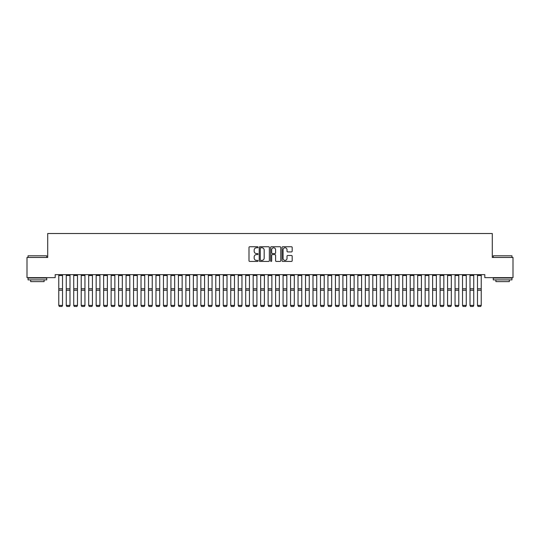 <?xml version="1.0" encoding="UTF-8"?>
<svg xmlns="http://www.w3.org/2000/svg" width="540" height="540" viewBox="0 0 540 540"><rect width="100%" height="100%" fill="white"/><g stroke="black" fill="none" stroke-linecap="round" stroke-linejoin="round"><path stroke-width="0.81" d="M258.039 247.259A0.513 0.513 0 0 0 257.526 246.746L249.723 246.746A0.736 0.736 0 0 0 248.994 247.482L248.994 260.692A0.736 0.736 0 0 0 249.723 261.428L257.526 261.428A0.513 0.513 0 0 0 258.039 260.915A0.513 0.513 0 0 0 257.526 260.395L256.514 260.395A2.349 2.349 0 0 1 254.165 258.046L254.165 256.946A2.349 2.349 0 0 1 256.514 254.597L257.526 254.597A0.513 0.513 0 0 0 258.039 254.084A0.513 0.513 0 0 0 257.526 253.571L256.514 253.571A2.349 2.349 0 0 1 254.165 251.222L254.165 250.121A2.349 2.349 0 0 1 256.514 247.772L257.526 247.772A0.513 0.513 0 0 0 258.039 247.259M291.452 251.924A0.736 0.736 0 0 0 292.181 251.188L292.181 247.482A0.736 0.736 0 0 0 291.452 246.746L282.791 246.746A0.736 0.736 0 0 0 282.056 247.482L282.056 260.692A0.736 0.736 0 0 0 282.791 261.428L291.452 261.428A0.736 0.736 0 0 0 292.181 260.692L292.181 256.216A0.736 0.736 0 0 0 291.452 255.481L287.739 255.481A0.736 0.736 0 0 0 287.01 256.216L287.01 258.437A1.964 1.964 0 0 1 285.046 260.395A1.964 1.964 0 0 1 283.082 258.437L283.082 249.737A1.964 1.964 0 0 1 285.046 247.772A1.964 1.964 0 0 1 287.01 249.737L287.01 251.188A0.736 0.736 0 0 0 287.739 251.924L291.452 251.924M484.812 274.651L55.188 274.651L55.188 277.641L27 277.641L27 257.452L47.709 257.452L47.709 233.523L492.291 233.523L492.291 257.452L513 257.452L513 277.641L484.812 277.641L484.812 274.651M269.359 247.482A0.736 0.736 0 0 0 268.623 246.746L259.963 246.746A0.736 0.736 0 0 0 259.227 247.482L259.227 260.692A0.736 0.736 0 0 0 259.963 261.428L268.623 261.428A0.736 0.736 0 0 0 269.359 260.692L269.359 247.482M271.377 246.746L280.037 246.746A0.736 0.736 0 0 1 280.773 247.482L280.773 260.692A0.736 0.736 0 0 1 280.037 261.428L276.332 261.428A0.736 0.736 0 0 1 275.596 260.692L275.596 255.332A0.736 0.736 0 0 0 274.86 254.597L272.403 254.597A0.736 0.736 0 0 0 271.667 255.332L271.667 260.915A0.513 0.513 0 0 1 271.154 261.428A0.513 0.513 0 0 1 270.641 260.915L270.641 247.482A0.736 0.736 0 0 1 271.377 246.746M260.773 247.772A0.513 0.513 0 0 0 260.26 248.285L260.26 259.882A0.513 0.513 0 0 0 260.773 260.395L261.832 260.395A2.349 2.349 0 0 0 264.182 258.046L264.182 250.121A2.349 2.349 0 0 0 261.832 247.772L260.773 247.772M275.596 249.777A1.964 1.964 0 0 0 273.632 247.813A1.964 1.964 0 0 0 271.667 249.777L271.667 252.841A0.736 0.736 0 0 0 272.403 253.571L274.86 253.571A0.736 0.736 0 0 0 275.596 252.841L275.596 249.777M62.519 275.508L58.779 275.508L58.779 274.664L62.519 274.664L62.519 305.546L61.952 306.477L59.339 306.423L61.952 306.477M59.339 306.477L58.779 305.417L62.519 305.417L61.952 306.423M58.779 275.508L58.779 305.417L59.339 306.423M69.991 275.508L66.251 275.508L66.251 274.664L69.991 274.664L69.991 305.546L69.431 306.477L66.812 306.423L69.431 306.477M66.812 306.477L66.251 305.417L69.991 305.417L69.431 306.423M66.251 275.508L66.251 305.417L66.812 306.423M77.47 275.508L73.73 275.508L73.73 274.664L77.47 274.664L77.47 305.546L76.91 306.477L74.291 306.423L76.91 306.477M74.291 306.477L73.73 305.417L77.47 305.417L76.91 306.423M73.73 275.508L73.73 305.417L74.291 306.423M28.046 255.805L46.737 255.805L28.046 255.805L28.046 257.452M46.737 279.882L28.046 279.882L28.046 278.012L46.737 278.012L46.737 279.882M44.125 279.882L44.125 281.603L30.665 281.603L30.665 279.882M493.263 255.805L511.954 255.805L493.263 255.805L493.263 257.452M511.954 279.882L493.263 279.882L493.263 278.012L511.954 278.012L511.954 279.882M509.335 279.882L509.335 281.603L495.875 281.603L495.875 279.882M84.949 275.508L81.209 275.508L81.209 274.664L84.949 274.664L84.949 305.546L84.389 306.477L81.77 306.423L84.389 306.477M81.77 306.477L81.209 305.417L84.949 305.417L84.389 306.423M81.209 275.508L81.209 305.417L81.77 306.423M92.421 275.508L88.681 275.508L88.681 274.664L92.421 274.664L92.421 305.546L91.861 306.477L89.249 306.423L91.861 306.477M89.249 306.477L88.681 305.417L92.421 305.417L91.861 306.423M88.681 275.508L88.681 305.417L89.249 306.423M99.9 275.508L96.161 275.508L96.161 274.664L99.9 274.664L99.9 305.546L99.34 306.477L96.721 306.423L99.34 306.477M96.721 306.477L96.161 305.417L99.9 305.417L99.34 306.423M96.161 275.508L96.161 305.417L96.721 306.423M107.379 275.508L103.639 275.508L103.639 274.664L107.379 274.664L107.379 305.546L106.819 306.477L104.2 306.423L106.819 306.477M104.2 306.477L103.639 305.417L107.379 305.417L106.819 306.423M103.639 275.508L103.639 305.417L104.2 306.423M114.851 275.508L111.119 275.508L111.119 274.664L114.851 274.664L114.851 305.546L114.291 306.477L111.679 306.423L114.291 306.477M111.679 306.477L111.119 305.417L114.851 305.417L114.291 306.423M111.119 275.508L111.119 305.417L111.679 306.423M122.33 275.508L118.591 275.508L118.591 274.664L122.33 274.664L122.33 305.546L121.77 306.477L119.151 306.423L121.77 306.477M119.151 306.477L118.591 305.417L122.33 305.417L121.77 306.423M118.591 275.508L118.591 305.417L119.151 306.423M129.809 275.508L126.07 275.508L126.07 274.664L129.809 274.664L129.809 305.546L129.249 306.477L126.63 306.423L129.249 306.477M126.63 306.477L126.07 305.417L129.809 305.417L129.249 306.423M126.07 275.508L126.07 305.417L126.63 306.423M137.281 275.508L133.549 275.508L133.549 274.664L137.281 274.664L137.281 305.546L136.721 306.477L134.109 306.423L136.721 306.477M134.109 306.477L133.549 305.417L137.281 305.417L136.721 306.423M133.549 275.508L133.549 305.417L134.109 306.423M144.761 275.508L141.021 275.508L141.021 274.664L144.761 274.664L144.761 305.546L144.2 306.477L141.581 306.423L144.2 306.477M141.581 306.477L141.021 305.417L144.761 305.417L144.2 306.423M141.021 275.508L141.021 305.417L141.581 306.423M152.239 275.508L148.5 275.508L148.5 274.664L152.239 274.664L152.239 305.546L151.679 306.477L149.06 306.423L151.679 306.477M149.06 306.477L148.5 305.417L152.239 305.417L151.679 306.423M148.5 275.508L148.5 305.417L149.06 306.423M159.719 275.508L155.979 275.508L155.979 274.664L159.719 274.664L159.719 305.546L159.151 306.477L156.539 306.423L159.151 306.477M156.539 306.477L155.979 305.417L159.719 305.417L159.151 306.423M155.979 275.508L155.979 305.417L156.539 306.423M167.191 275.508L163.451 275.508L163.451 274.664L167.191 274.664L167.191 305.546L166.631 306.477L164.012 306.423L166.631 306.477M164.012 306.477L163.451 305.417L167.191 305.417L166.631 306.423M163.451 275.508L163.451 305.417L164.012 306.423M174.67 275.508L170.93 275.508L170.93 274.664L174.67 274.664L174.67 305.546L174.109 306.477L171.491 306.423L174.109 306.477M171.491 306.477L170.93 305.417L174.67 305.417L174.109 306.423M170.93 275.508L170.93 305.417L171.491 306.423M182.149 275.508L178.409 275.508L178.409 274.664L182.149 274.664L182.149 305.546L181.589 306.477L178.97 306.423L181.589 306.477M178.97 306.477L178.409 305.417L182.149 305.417L181.589 306.423M178.409 275.508L178.409 305.417L178.97 306.423M189.621 275.508L185.882 275.508L185.882 274.664L189.621 274.664L189.621 305.546L189.061 306.477L186.449 306.423L189.061 306.477M186.449 306.477L185.882 305.417L189.621 305.417L189.061 306.423M185.882 275.508L185.882 305.417L186.449 306.423M197.1 275.508L193.361 275.508L193.361 274.664L197.1 274.664L197.1 305.546L196.54 306.477L193.921 306.423L196.54 306.477M193.921 306.477L193.361 305.417L197.1 305.417L196.54 306.423M193.361 275.508L193.361 305.417L193.921 306.423M204.579 275.508L200.84 275.508L200.84 274.664L204.579 274.664L204.579 305.546L204.019 306.477L201.4 306.423L204.019 306.477M201.4 306.477L200.84 305.417L204.579 305.417L204.019 306.423M200.84 275.508L200.84 305.417L201.4 306.423M212.051 275.508L208.319 275.508L208.319 274.664L212.051 274.664L212.051 305.546L211.491 306.477L208.879 306.423L211.491 306.477M208.879 306.477L208.319 305.417L212.051 305.417L211.491 306.423M208.319 275.508L208.319 305.417L208.879 306.423M219.53 275.508L215.791 275.508L215.791 274.664L219.53 274.664L219.53 305.546L218.97 306.477L216.351 306.423L218.97 306.477M216.351 306.477L215.791 305.417L219.53 305.417L218.97 306.423M215.791 275.508L215.791 305.417L216.351 306.423M227.009 275.508L223.27 275.508L223.27 274.664L227.009 274.664L227.009 305.546L226.449 306.477L223.83 306.423L226.449 306.477M223.83 306.477L223.27 305.417L227.009 305.417L226.449 306.423M223.27 275.508L223.27 305.417L223.83 306.423M234.482 275.508L230.749 275.508L230.749 274.664L234.482 274.664L234.482 305.546L233.921 306.477L231.309 306.423L233.921 306.477M231.309 306.477L230.749 305.417L234.482 305.417L233.921 306.423M230.749 275.508L230.749 305.417L231.309 306.423M241.96 275.508L238.221 275.508L238.221 274.664L241.96 274.664L241.96 305.546L241.4 306.477L238.781 306.423L241.4 306.477M238.781 306.477L238.221 305.417L241.96 305.417L241.4 306.423M238.221 275.508L238.221 305.417L238.781 306.423M249.44 275.508L245.7 275.508L245.7 274.664L249.44 274.664L249.44 305.546L248.879 306.477L246.26 306.423L248.879 306.477M246.26 306.477L245.7 305.417L249.44 305.417L248.879 306.423M245.7 275.508L245.7 305.417L246.26 306.423M256.918 275.508L253.179 275.508L253.179 274.664L256.918 274.664L256.918 305.546L256.351 306.477L253.739 306.423L256.351 306.477M253.739 306.477L253.179 305.417L256.918 305.417L256.351 306.423M253.179 275.508L253.179 305.417L253.739 306.423M264.391 275.508L260.651 275.508L260.651 274.664L264.391 274.664L264.391 305.546L263.831 306.477L261.212 306.423L263.831 306.477M261.212 306.477L260.651 305.417L264.391 305.417L263.831 306.423M260.651 275.508L260.651 305.417L261.212 306.423M271.87 275.508L268.13 275.508L268.13 274.664L271.87 274.664L271.87 305.546L271.31 306.477L268.691 306.423L271.31 306.477M268.691 306.477L268.13 305.417L271.87 305.417L271.31 306.423M268.13 275.508L268.13 305.417L268.691 306.423M279.349 275.508L275.609 275.508L275.609 274.664L279.349 274.664L279.349 305.546L278.788 306.477L276.17 306.423L278.788 306.477M276.17 306.477L275.609 305.417L279.349 305.417L278.788 306.423M275.609 275.508L275.609 305.417L276.17 306.423M286.821 275.508L283.082 275.508L283.082 274.664L286.821 274.664L286.821 305.546L286.261 306.477L283.649 306.423L286.261 306.477M283.649 306.477L283.082 305.417L286.821 305.417L286.261 306.423M283.082 275.508L283.082 305.417L283.649 306.423M294.3 275.508L290.56 275.508L290.56 274.664L294.3 274.664L294.3 305.546L293.74 306.477L291.121 306.423L293.74 306.477M291.121 306.477L290.56 305.417L294.3 305.417L293.74 306.423M290.56 275.508L290.56 305.417L291.121 306.423M301.779 275.508L298.04 275.508L298.04 274.664L301.779 274.664L301.779 305.546L301.219 306.477L298.6 306.423L301.219 306.477M298.6 306.477L298.04 305.417L301.779 305.417L301.219 306.423M298.04 275.508L298.04 305.417L298.6 306.423M309.251 275.508L305.519 275.508L305.519 274.664L309.251 274.664L309.251 305.546L308.691 306.477L306.079 306.423L308.691 306.477M306.079 306.477L305.519 305.417L309.251 305.417L308.691 306.423M305.519 275.508L305.519 305.417L306.079 306.423M316.73 275.508L312.991 275.508L312.991 274.664L316.73 274.664L316.73 305.546L316.17 306.477L313.551 306.423L316.17 306.477M313.551 306.477L312.991 305.417L316.73 305.417L316.17 306.423M312.991 275.508L312.991 305.417L313.551 306.423M324.209 275.508L320.47 275.508L320.47 274.664L324.209 274.664L324.209 305.546L323.649 306.477L321.03 306.423L323.649 306.477M321.03 306.477L320.47 305.417L324.209 305.417L323.649 306.423M320.47 275.508L320.47 305.417L321.03 306.423M331.682 275.508L327.949 275.508L327.949 274.664L331.682 274.664L331.682 305.546L331.121 306.477L328.509 306.423L331.121 306.477M328.509 306.477L327.949 305.417L331.682 305.417L331.121 306.423M327.949 275.508L327.949 305.417L328.509 306.423M339.161 275.508L335.421 275.508L335.421 274.664L339.161 274.664L339.161 305.546L338.6 306.477L335.981 306.423L338.6 306.477M335.981 306.477L335.421 305.417L339.161 305.417L338.6 306.423M335.421 275.508L335.421 305.417L335.981 306.423M346.639 275.508L342.9 275.508L342.9 274.664L346.639 274.664L346.639 305.546L346.079 306.477L343.46 306.423L346.079 306.477M343.46 306.477L342.9 305.417L346.639 305.417L346.079 306.423M342.9 275.508L342.9 305.417L343.46 306.423M354.119 275.508L350.379 275.508L350.379 274.664L354.119 274.664L354.119 305.546L353.552 306.477L350.939 306.423L353.552 306.477M350.939 306.477L350.379 305.417L354.119 305.417L353.552 306.423M350.379 275.508L350.379 305.417L350.939 306.423M361.591 275.508L357.851 275.508L357.851 274.664L361.591 274.664L361.591 305.546L361.031 306.477L358.412 306.423L361.031 306.477M358.412 306.477L357.851 305.417L361.591 305.417L361.031 306.423M357.851 275.508L357.851 305.417L358.412 306.423M369.07 275.508L365.33 275.508L365.33 274.664L369.07 274.664L369.07 305.546L368.51 306.477L365.89 306.423L368.51 306.477M365.89 306.477L365.33 305.417L369.07 305.417L368.51 306.423M365.33 275.508L365.33 305.417L365.89 306.423M376.549 275.508L372.809 275.508L372.809 274.664L376.549 274.664L376.549 305.546L375.988 306.477L373.37 306.423L375.988 306.477M373.37 306.477L372.809 305.417L376.549 305.417L375.988 306.423M372.809 275.508L372.809 305.417L373.37 306.423M384.021 275.508L380.281 275.508L380.281 274.664L384.021 274.664L384.021 305.546L383.461 306.477L380.849 306.423L383.461 306.477M380.849 306.477L380.281 305.417L384.021 305.417L383.461 306.423M380.281 275.508L380.281 305.417L380.849 306.423M391.5 275.508L387.761 275.508L387.761 274.664L391.5 274.664L391.5 305.546L390.94 306.477L388.321 306.423L390.94 306.477M388.321 306.477L387.761 305.417L391.5 305.417L390.94 306.423M387.761 275.508L387.761 305.417L388.321 306.423M398.979 275.508L395.24 275.508L395.24 274.664L398.979 274.664L398.979 305.546L398.419 306.477L395.8 306.423L398.419 306.477M395.8 306.477L395.24 305.417L398.979 305.417L398.419 306.423M395.24 275.508L395.24 305.417L395.8 306.423M406.451 275.508L402.719 275.508L402.719 274.664L406.451 274.664L406.451 305.546L405.891 306.477L403.279 306.423L405.891 306.477M403.279 306.477L402.719 305.417L406.451 305.417L405.891 306.423M402.719 275.508L402.719 305.417L403.279 306.423M413.93 275.508L410.191 275.508L410.191 274.664L413.93 274.664L413.93 305.546L413.37 306.477L410.751 306.423L413.37 306.477M410.751 306.477L410.191 305.417L413.93 305.417L413.37 306.423M410.191 275.508L410.191 305.417L410.751 306.423M421.409 275.508L417.67 275.508L417.67 274.664L421.409 274.664L421.409 305.546L420.849 306.477L418.23 306.423L420.849 306.477M418.23 306.477L417.67 305.417L421.409 305.417L420.849 306.423M417.67 275.508L417.67 305.417L418.23 306.423M428.882 275.508L425.149 275.508L425.149 274.664L428.882 274.664L428.882 305.546L428.321 306.477L425.709 306.423L428.321 306.477M425.709 306.477L425.149 305.417L428.882 305.417L428.321 306.423M425.149 275.508L425.149 305.417L425.709 306.423M436.361 275.508L432.621 275.508L432.621 274.664L436.361 274.664L436.361 305.546L435.8 306.477L433.181 306.423L435.8 306.477M433.181 306.477L432.621 305.417L436.361 305.417L435.8 306.423M432.621 275.508L432.621 305.417L433.181 306.423M443.839 275.508L440.1 275.508L440.1 274.664L443.839 274.664L443.839 305.546L443.279 306.477L440.66 306.423L443.279 306.477M440.66 306.477L440.1 305.417L443.839 305.417L443.279 306.423M440.1 275.508L440.1 305.417L440.66 306.423M451.319 275.508L447.579 275.508L447.579 274.664L451.319 274.664L451.319 305.546L450.752 306.477L448.139 306.423L450.752 306.477M448.139 306.477L447.579 305.417L451.319 305.417L450.752 306.423M447.579 275.508L447.579 305.417L448.139 306.423M458.791 275.508L455.051 275.508L455.051 274.664L458.791 274.664L458.791 305.546L458.231 306.477L455.612 306.423L458.231 306.477M455.612 306.477L455.051 305.417L458.791 305.417L458.231 306.423M455.051 275.508L455.051 305.417L455.612 306.423M466.27 275.508L462.53 275.508L462.53 274.664L466.27 274.664L466.27 305.546L465.71 306.477L463.091 306.423L465.71 306.477M463.091 306.477L462.53 305.417L466.27 305.417L465.71 306.423M462.53 275.508L462.53 305.417L463.091 306.423M473.749 275.508L470.009 275.508L470.009 274.664L473.749 274.664L473.749 305.546L473.189 306.477L470.57 306.423L473.189 306.477M470.57 306.477L470.009 305.417L473.749 305.417L473.189 306.423M470.009 275.508L470.009 305.417L470.57 306.423M481.221 275.508L477.482 275.508L477.482 274.664L481.221 274.664L481.221 305.546L480.661 306.477L478.049 306.423L480.661 306.477M478.049 306.477L477.482 305.417L481.221 305.417L480.661 306.423M477.482 275.508L477.482 305.417L478.049 306.423M62.519 288.785L58.779 288.785M62.519 290.25L58.779 290.25M69.991 288.785L66.251 288.785M69.991 290.25L66.251 290.25M77.47 288.785L73.73 288.785M77.47 290.25L73.73 290.25M84.949 288.785L81.209 288.785M84.949 290.25L81.209 290.25M92.421 288.785L88.681 288.785M92.421 290.25L88.681 290.25M99.9 288.785L96.161 288.785M99.9 290.25L96.161 290.25M107.379 288.785L103.639 288.785M107.379 290.25L103.639 290.25M114.851 288.785L111.119 288.785M114.851 290.25L111.119 290.25M122.33 288.785L118.591 288.785M122.33 290.25L118.591 290.25M129.809 288.785L126.07 288.785M129.809 290.25L126.07 290.25M137.281 288.785L133.549 288.785M137.281 290.25L133.549 290.25M144.761 288.785L141.021 288.785M144.761 290.25L141.021 290.25M152.239 288.785L148.5 288.785M152.239 290.25L148.5 290.25M159.719 288.785L155.979 288.785M159.719 290.25L155.979 290.25M167.191 288.785L163.451 288.785M167.191 290.25L163.451 290.25M174.67 288.785L170.93 288.785M174.67 290.25L170.93 290.25M182.149 288.785L178.409 288.785M182.149 290.25L178.409 290.25M189.621 288.785L185.882 288.785M189.621 290.25L185.882 290.25M197.1 288.785L193.361 288.785M197.1 290.25L193.361 290.25M204.579 288.785L200.84 288.785M204.579 290.25L200.84 290.25M212.051 288.785L208.319 288.785M212.051 290.25L208.319 290.25M219.53 288.785L215.791 288.785M219.53 290.25L215.791 290.25M227.009 288.785L223.27 288.785M227.009 290.25L223.27 290.25M234.482 288.785L230.749 288.785M234.482 290.25L230.749 290.25M241.96 288.785L238.221 288.785M241.96 290.25L238.221 290.25M249.44 288.785L245.7 288.785M249.44 290.25L245.7 290.25M256.918 288.785L253.179 288.785M256.918 290.25L253.179 290.25M264.391 288.785L260.651 288.785M264.391 290.25L260.651 290.25M271.87 288.785L268.13 288.785M271.87 290.25L268.13 290.25M279.349 288.785L275.609 288.785M279.349 290.25L275.609 290.25M286.821 288.785L283.082 288.785M286.821 290.25L283.082 290.25M294.3 288.785L290.56 288.785M294.3 290.25L290.56 290.25M301.779 288.785L298.04 288.785M301.779 290.25L298.04 290.25M309.251 288.785L305.519 288.785M309.251 290.25L305.519 290.25M316.73 288.785L312.991 288.785M316.73 290.25L312.991 290.25M324.209 288.785L320.47 288.785M324.209 290.25L320.47 290.25M331.682 288.785L327.949 288.785M331.682 290.25L327.949 290.25M339.161 288.785L335.421 288.785M339.161 290.25L335.421 290.25M346.639 288.785L342.9 288.785M346.639 290.25L342.9 290.25M354.119 288.785L350.379 288.785M354.119 290.25L350.379 290.25M361.591 288.785L357.851 288.785M361.591 290.25L357.851 290.25M369.07 288.785L365.33 288.785M369.07 290.25L365.33 290.25M376.549 288.785L372.809 288.785M376.549 290.25L372.809 290.25M384.021 288.785L380.281 288.785M384.021 290.25L380.281 290.25M391.5 288.785L387.761 288.785M391.5 290.25L387.761 290.25M398.979 288.785L395.24 288.785M398.979 290.25L395.24 290.25M406.451 288.785L402.719 288.785M406.451 290.25L402.719 290.25M413.93 288.785L410.191 288.785M413.93 290.25L410.191 290.25M421.409 288.785L417.67 288.785M421.409 290.25L417.67 290.25M428.882 288.785L425.149 288.785M428.882 290.25L425.149 290.25M436.361 288.785L432.621 288.785M436.361 290.25L432.621 290.25M443.839 288.785L440.1 288.785M443.839 290.25L440.1 290.25M451.319 288.785L447.579 288.785M451.319 290.25L447.579 290.25M458.791 288.785L455.051 288.785M458.791 290.25L455.051 290.25M466.27 288.785L462.53 288.785M466.27 290.25L462.53 290.25M473.749 288.785L470.009 288.785M473.749 290.25L470.009 290.25M481.221 288.785L477.482 288.785M481.221 290.25L477.482 290.25M46.737 257.452L46.737 255.805M42.478 278.012L42.478 277.641M32.306 278.012L32.306 277.641M511.954 257.452L511.954 255.805M507.695 278.012L507.695 277.641M497.522 278.012L497.522 277.641"/></g></svg>
